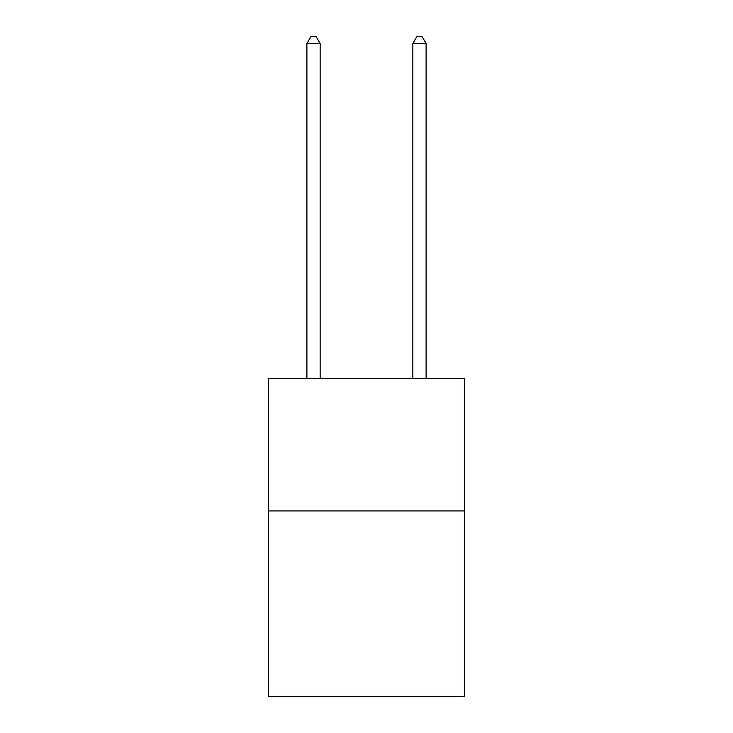 <?xml version="1.0" encoding="UTF-8"?>
<svg xmlns="http://www.w3.org/2000/svg" width="733" height="733" viewBox="0 0 733 733"><rect width="100%" height="100%" fill="white"/><g stroke="black" fill="none" stroke-linecap="round" stroke-linejoin="round"><path stroke-width="1.1" d="M464.511 510.919L464.511 696.35L268.489 696.35L268.489 378.475L464.511 378.475L464.511 510.919L268.489 510.919M320.147 378.475L320.147 43.54L306.898 43.54L306.898 378.475M306.898 43.54L310.874 36.65L316.17 36.65L320.147 43.54M426.102 378.475L426.102 43.54L412.853 43.54L412.853 378.475M412.853 43.54L416.83 36.65L422.126 36.65L426.102 43.54"/></g></svg>
